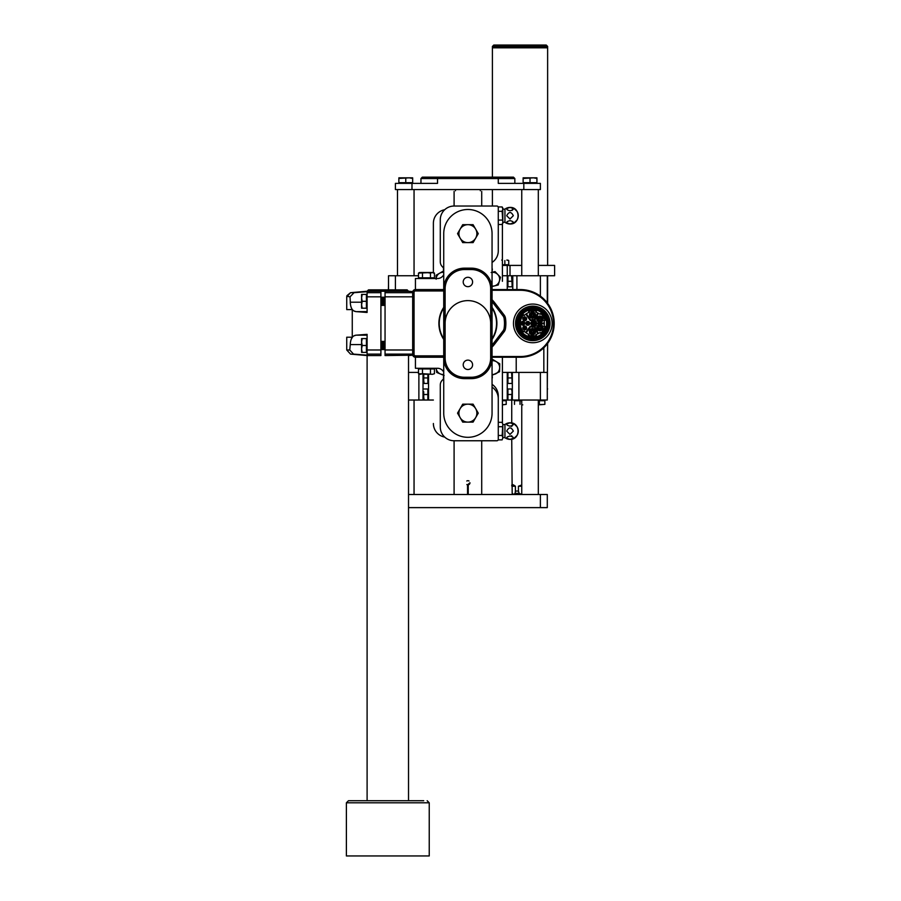 <?xml version="1.0" encoding="UTF-8"?>
<svg xmlns="http://www.w3.org/2000/svg" width="901" height="901" viewBox="0 0 901 901"><rect width="100%" height="100%" fill="white"/><g stroke="black" fill="none" stroke-linecap="round" stroke-linejoin="round"><path stroke-width="1.35" d="M492.059 289.57L520.361 289.57A33.833 33.833 0 0 1 554.194 323.403A33.833 33.833 0 0 1 520.361 357.224L492.059 357.224L520.361 357.224L520.361 356.537A33.134 33.134 0 0 0 553.496 323.403A33.134 33.134 0 0 0 520.361 290.268L492.059 290.268M443.731 357.224L415.429 357.224A2.759 2.759 0 0 1 412.669 354.465L412.669 292.329A2.759 2.759 0 0 1 415.429 289.57L443.731 289.57M492.059 299.729A33.833 33.833 0 0 1 494.739 302.804L504.121 315.035A6.904 6.904 0 0 1 505.461 318.166A33.833 33.833 0 0 1 505.461 328.628A6.904 6.904 0 0 1 504.121 331.771L494.739 343.991A33.833 33.833 0 0 1 492.059 347.076A33.833 33.833 0 0 0 494.739 343.991L493.635 343.157L503.017 330.926A5.519 5.519 0 0 0 504.098 328.415A32.447 32.447 0 0 0 504.098 318.38A5.519 5.519 0 0 0 503.017 315.879L493.635 303.648A32.447 32.447 0 0 0 492.059 301.745M504.098 328.415L505.461 328.628A6.904 6.904 0 0 1 504.121 331.771L494.739 343.991M443.731 290.955L415.429 290.955A1.385 1.385 0 0 0 414.055 292.329L414.055 354.465L412.669 354.465A2.759 2.759 0 0 0 415.429 357.224L415.429 368.272L437.526 368.272A6.904 6.904 0 0 1 443.731 372.169M492.059 307.376A28.99 28.99 0 0 1 492.059 339.429M443.731 339.429A28.99 28.99 0 0 1 443.731 307.376M532.795 342.729A19.326 19.326 0 0 0 549.531 313.739A19.326 19.326 0 0 0 516.048 313.739A19.326 19.326 0 0 0 532.795 342.729M549.407 324.72A2.759 2.759 0 0 0 549.88 325.768A17.254 17.254 0 0 0 550.015 322.321L549.88 325.768A17.254 17.254 0 0 1 531.275 340.589A17.254 17.254 0 0 1 515.541 322.749A17.254 17.254 0 0 1 532.581 306.137A17.254 17.254 0 0 1 550.015 322.321A2.759 2.759 0 0 0 549.464 323.335M513.469 322.671A19.326 19.326 0 0 0 541.816 340.488A19.326 19.326 0 0 0 543.078 307.038A19.326 19.326 0 0 0 513.469 322.671M516.926 322.806A15.88 15.88 0 0 1 541.242 309.955A15.88 15.88 0 0 1 540.206 337.436A15.88 15.88 0 0 1 516.926 322.806M517.197 322.817A15.599 15.599 0 0 1 541.096 310.192A15.599 15.599 0 0 1 540.071 337.199A15.599 15.599 0 0 1 517.197 322.817M517.962 322.84A14.844 14.844 0 0 1 540.69 310.834A14.844 14.844 0 0 1 539.722 336.524A14.844 14.844 0 0 1 517.962 322.84M518.987 322.885A13.808 13.808 0 0 1 540.138 311.712A13.808 13.808 0 0 1 539.237 335.611A13.808 13.808 0 0 1 518.987 322.885M540.093 332.413A11.6 11.6 0 0 1 535.982 334.553L536.444 335.42A12.569 12.569 0 0 1 528.38 335.161L528.932 334.339A11.6 11.6 0 0 1 524.078 331.05L523.515 331.872A12.569 12.569 0 0 1 523.684 314.742L524.224 315.575A11.6 11.6 0 0 1 529.157 312.388L528.617 311.555A12.569 12.569 0 0 1 536.444 311.374L535.982 312.253A11.6 11.6 0 0 1 540.093 314.381L540.544 313.514A12.569 12.569 0 0 1 545.004 320.429L544.001 320.429A11.6 11.6 0 0 1 544.001 326.365L545.004 326.365A12.569 12.569 0 0 1 540.544 333.291L540.093 332.413M538.449 333.528L534.845 326.59A3.795 3.795 0 0 0 536.568 323.741L544.384 323.741M544.384 323.054L536.5 323.054A3.728 3.728 0 0 0 534.811 320.26L538.449 313.278M537.841 312.962L534.225 319.889A3.795 3.795 0 0 0 531.308 319.9A0.687 0.687 0 0 1 530.475 319.664L526.353 313.751M525.79 314.156L529.912 320.058A1.385 1.385 0 0 0 531.579 320.542A3.108 3.108 0 0 1 535.892 323.436A3.108 3.108 0 0 1 531.522 326.23A1.385 1.385 0 0 0 529.833 326.68L525.61 332.503M526.161 332.92L530.396 327.086A0.687 0.687 0 0 1 531.241 326.86A3.795 3.795 0 0 0 534.225 326.917L537.841 333.843M535.577 331.793A3.108 3.108 0 0 1 531.669 334.676A3.108 3.108 0 0 1 530.284 329.484A3.108 3.108 0 0 1 535.577 331.793M537.706 325.452A3.108 3.108 0 0 1 543.01 327.761A3.108 3.108 0 0 1 539.102 330.644A3.108 3.108 0 0 1 537.706 325.452L538.618 326.016A2.072 2.072 0 0 1 541.31 326.117L542.256 325.621M543.033 319.314A3.108 3.108 0 0 1 536.928 320.001A3.108 3.108 0 0 1 540.735 316.195A3.108 3.108 0 0 1 543.033 319.314M534.721 317.321A3.108 3.108 0 0 1 529.518 315.924A3.108 3.108 0 0 1 533.324 312.118A3.108 3.108 0 0 1 534.721 317.321L533.809 316.747A2.072 2.072 0 0 1 531.117 316.645L530.171 317.141M534.721 323.47A1.937 1.937 0 0 1 530.892 323.741A1.937 1.937 0 0 1 534.147 322.017A1.937 1.937 0 0 1 534.721 323.47M529.754 323.425A1.937 1.937 0 0 1 525.914 323.696A1.937 1.937 0 0 1 529.169 321.972A1.937 1.937 0 0 1 529.754 323.425M524.776 323.369A1.937 1.937 0 0 1 520.947 323.639A1.937 1.937 0 0 1 524.202 321.927A1.937 1.937 0 0 1 524.776 323.369M526.668 318.898A1.937 1.937 0 0 1 523.391 320.204A1.937 1.937 0 0 1 524.224 316.961A1.937 1.937 0 0 1 526.668 318.898M523.402 329.349A1.937 1.937 0 0 1 524.236 326.106A1.937 1.937 0 0 1 526.623 328.46A1.937 1.937 0 0 1 523.402 329.349L523.706 328.865A1.385 1.385 0 0 1 523.774 327.007L523.504 326.5M533.11 333.359L533.054 334.733M535.476 330.87L534.53 331.377A2.072 2.072 0 0 1 533.099 333.652M530.284 329.484L531.444 330.216A1.791 1.791 0 0 1 533.617 330.295L534.834 329.653M531.196 330.059A2.072 2.072 0 0 1 533.876 330.16M530.712 331.377L529.551 330.656M531.669 334.676L531.714 333.607A2.072 2.072 0 0 1 530.452 331.219M538.134 327.345L536.973 326.613M539.102 330.644L539.136 329.575A2.072 2.072 0 0 1 537.886 327.187M540.532 329.327L540.476 330.701M542.909 326.838L541.952 327.345A2.072 2.072 0 0 1 540.521 329.62M539.305 317.512L539.35 316.138M536.928 320.001L537.874 319.495A2.072 2.072 0 0 1 539.316 317.22M538.787 320.576L537.57 321.218M542.12 321.387L541.208 320.824A2.072 2.072 0 0 1 538.528 320.722M541.692 319.495L542.864 320.227M540.735 316.195L540.69 317.265A2.072 2.072 0 0 1 541.952 319.652M534.293 315.418L535.453 316.15M533.324 312.118L533.291 313.199A2.072 2.072 0 0 1 534.541 315.575M531.894 313.435L531.95 312.073M529.518 315.924L530.475 315.418A2.072 2.072 0 0 1 531.905 313.143M531.827 323.774L530.892 323.741M533.302 325.261L533.043 324.754A1.385 1.385 0 0 1 531.455 323.763M533.595 324.045L534.034 324.878M534.147 322.017L533.842 322.502A1.385 1.385 0 0 1 533.775 324.371M532.942 322.378L533.448 321.578M530.914 322.918L531.489 322.941A1.385 1.385 0 0 1 533.144 322.062M526.848 323.729L525.914 323.696M528.335 325.216L528.065 324.709A1.385 1.385 0 0 1 526.488 323.718M528.628 324L529.067 324.822M529.169 321.972L528.864 322.457A1.385 1.385 0 0 1 528.797 324.326M527.975 322.321L528.47 321.533M525.947 322.862L526.522 322.885A1.385 1.385 0 0 1 528.166 322.017M524.202 321.927L523.898 322.412A1.385 1.385 0 0 1 523.83 324.27L524.089 324.777M522.997 322.276L523.504 321.477M520.969 322.817L521.544 322.84A1.385 1.385 0 0 1 523.199 321.961M521.882 323.684L520.947 323.639M523.357 325.16L523.098 324.664A1.385 1.385 0 0 1 521.51 323.662M524.585 319.855L524.089 320.643M526.612 319.314L526.038 319.292A1.385 1.385 0 0 1 524.393 320.159M525.711 318.447L526.646 318.481M524.224 316.961L524.495 317.467A1.385 1.385 0 0 1 526.071 318.458M523.932 318.177L523.492 317.355M523.391 320.204L523.695 319.72A1.385 1.385 0 0 1 523.763 317.85M524.596 329L524.1 329.789M526.623 328.46L526.06 328.437A1.385 1.385 0 0 1 524.405 329.304M525.722 327.592L526.657 327.626M524.236 326.106L524.506 326.613A1.385 1.385 0 0 1 526.083 327.615M533.088 333.843A2.241 2.241 0 0 1 531.703 333.787M530.689 331.613A1.791 1.791 0 0 1 533.324 330.093A1.791 1.791 0 0 1 532.142 333.438A1.791 1.791 0 0 1 530.689 331.613M534.045 330.07A2.241 2.241 0 0 1 534.687 331.286M530.306 331.129A2.241 2.241 0 0 1 531.038 329.957M538.111 327.581A1.791 1.791 0 0 1 541.141 326.342A1.791 1.791 0 0 1 540.577 329.304A1.791 1.791 0 0 1 538.111 327.581M537.728 327.097A2.241 2.241 0 0 1 538.46 325.925M540.51 329.811A2.241 2.241 0 0 1 539.136 329.755M541.467 326.038A2.241 2.241 0 0 1 542.12 327.254M539.316 317.028A2.241 2.241 0 0 1 540.701 317.084M538.134 319.123A1.791 1.791 0 0 1 540.071 317.4A1.791 1.791 0 0 1 541.715 319.314A1.791 1.791 0 0 1 539.834 320.981A1.791 1.791 0 0 1 538.134 319.123M538.359 320.801A2.241 2.241 0 0 1 537.717 319.585M542.109 319.742A2.241 2.241 0 0 1 541.366 320.914M530.734 315.057A1.791 1.791 0 0 1 533.482 313.604A1.791 1.791 0 0 1 533.358 316.701A1.791 1.791 0 0 1 530.734 315.057M534.698 315.677A2.241 2.241 0 0 1 533.966 316.837M531.917 312.962A2.241 2.241 0 0 1 533.291 313.007M530.959 316.724A2.241 2.241 0 0 1 530.306 315.508M531.308 323.763A1.52 1.52 0 0 1 531.342 322.93M533.82 323.436A1.036 1.036 0 0 1 532.243 324.281A1.036 1.036 0 0 1 532.311 322.479A1.036 1.036 0 0 1 533.82 323.436M533.842 324.506A1.52 1.52 0 0 1 533.11 324.889M533.223 321.939A1.52 1.52 0 0 1 533.921 322.378M526.33 323.707A1.52 1.52 0 0 1 526.364 322.885M528.853 323.391A1.036 1.036 0 0 1 527.265 324.225A1.036 1.036 0 0 1 527.333 322.434A1.036 1.036 0 0 1 528.853 323.391M528.864 324.45A1.52 1.52 0 0 1 528.132 324.844M528.245 321.882A1.52 1.52 0 0 1 528.955 322.333M523.875 323.335A1.036 1.036 0 0 1 522.298 324.18A1.036 1.036 0 0 1 522.366 322.389A1.036 1.036 0 0 1 523.875 323.335M523.278 321.837A1.52 1.52 0 0 1 523.977 322.276M521.364 323.662A1.52 1.52 0 0 1 521.397 322.828M523.898 324.405A1.52 1.52 0 0 1 523.166 324.788M524.314 320.294A1.52 1.52 0 0 1 523.605 319.844M525.779 318.864A1.036 1.036 0 0 1 524.191 319.709A1.036 1.036 0 0 1 524.258 317.907A1.036 1.036 0 0 1 525.779 318.864M526.229 318.47A1.52 1.52 0 0 1 526.195 319.292M523.684 317.726A1.52 1.52 0 0 1 524.427 317.332M525.79 328.009A1.036 1.036 0 0 1 524.202 328.854A1.036 1.036 0 0 1 524.269 327.063A1.036 1.036 0 0 1 525.79 328.009M524.326 329.439A1.52 1.52 0 0 1 523.627 329M526.24 327.615A1.52 1.52 0 0 1 526.207 328.448M523.706 326.872A1.52 1.52 0 0 1 524.438 326.477M540.037 317.816A1.385 1.385 0 0 1 541.31 319.281A1.385 1.385 0 0 1 539.857 320.576A1.385 1.385 0 0 1 538.55 319.145A1.385 1.385 0 0 1 540.037 317.816M531.094 331.624A1.385 1.385 0 0 1 533.212 330.509A1.385 1.385 0 0 1 533.122 332.897A1.385 1.385 0 0 1 531.094 331.624M538.528 327.592A1.385 1.385 0 0 1 540.634 326.477A1.385 1.385 0 0 1 540.544 328.865A1.385 1.385 0 0 1 538.528 327.592M538.55 319.145A1.385 1.385 0 0 1 540.668 318.03A1.385 1.385 0 0 1 540.577 320.418A1.385 1.385 0 0 1 538.55 319.145M531.139 315.068A1.385 1.385 0 0 1 533.257 313.953A1.385 1.385 0 0 1 533.167 316.341A1.385 1.385 0 0 1 531.139 315.068M533.617 323.436A0.833 0.833 0 0 1 532.333 324.09A0.833 0.833 0 0 1 532.412 322.659A0.833 0.833 0 0 1 533.617 323.436M528.65 323.38A0.833 0.833 0 0 1 527.558 324.135A0.833 0.833 0 0 1 527.13 322.885A0.833 0.833 0 0 1 528.65 323.38M523.672 323.335A0.833 0.833 0 0 1 522.512 324.056A0.833 0.833 0 0 1 522.265 322.716A0.833 0.833 0 0 1 523.672 323.335M525.565 318.853A0.833 0.833 0 0 1 524.382 319.573A0.833 0.833 0 0 1 524.202 318.199A0.833 0.833 0 0 1 525.565 318.853M525.587 328.009A0.833 0.833 0 0 1 524.033 328.369A0.833 0.833 0 0 1 524.562 327.164A0.833 0.833 0 0 1 525.587 328.009M531.624 331.647A0.856 0.856 0 0 0 532.874 332.435A0.856 0.856 0 0 0 532.93 330.96A0.856 0.856 0 0 0 531.624 331.647M539.046 327.615A0.856 0.856 0 0 0 540.307 328.403A0.856 0.856 0 0 0 540.363 326.928A0.856 0.856 0 0 0 539.046 327.615M539.08 319.157A0.856 0.856 0 0 0 540.33 319.945A0.856 0.856 0 0 0 540.386 318.47A0.856 0.856 0 0 0 539.08 319.157M531.669 315.091A0.856 0.856 0 0 0 532.919 315.879A0.856 0.856 0 0 0 532.975 314.393A0.856 0.856 0 0 0 531.669 315.091M528.504 323.38A0.687 0.687 0 0 1 527.445 323.932A0.687 0.687 0 0 1 527.49 322.738A0.687 0.687 0 0 1 528.504 323.38A0.687 0.687 0 0 1 527.603 324.011A0.687 0.687 0 0 1 527.243 322.963M525.429 318.853A0.687 0.687 0 0 1 524.371 319.416A0.687 0.687 0 0 1 524.416 318.211A0.687 0.687 0 0 1 525.429 318.853A0.687 0.687 0 0 1 524.438 319.45A0.687 0.687 0 0 1 524.292 318.301A0.687 0.687 0 0 1 525.407 318.627M525.227 328.471A0.687 0.687 0 0 1 524.145 328.302A0.687 0.687 0 0 1 524.596 327.3A0.687 0.687 0 0 1 525.441 327.998A0.687 0.687 0 0 1 524.393 328.561A0.687 0.687 0 0 1 524.438 327.367A0.687 0.687 0 0 1 525.441 327.998M533.482 323.425A0.687 0.687 0 0 1 532.423 323.988A0.687 0.687 0 0 1 532.468 322.795A0.687 0.687 0 0 1 533.482 323.425M523.537 323.324A0.687 0.687 0 0 1 522.479 323.887A0.687 0.687 0 0 1 522.524 322.693A0.687 0.687 0 0 1 523.537 323.324M492.059 387.115A13.808 13.808 0 0 1 498.276 398.647L498.276 439.384A1.385 1.385 0 0 1 496.89 440.758L454.093 440.758L454.093 494.503M440.285 385.031L440.285 426.95L440.285 385.031A6.904 6.904 0 0 1 442.357 380.109A6.904 6.904 0 0 0 443.731 378.183M440.285 426.95A13.808 13.808 0 0 0 454.093 440.758L496.89 440.758M502.826 223.302L502.15 224.473L502.826 222.277L502.15 224.473L498.276 224.473L498.276 248.147M492.059 262.439A13.808 13.808 0 0 0 498.276 250.917L498.276 207.421A1.385 1.385 0 0 0 496.89 206.036L454.093 206.036A13.808 13.808 0 0 0 440.285 219.844L440.285 261.763L440.285 219.844M442.357 266.696A6.904 6.904 0 0 1 443.731 268.611A6.904 6.904 0 0 0 442.357 266.696A6.904 6.904 0 0 1 440.285 261.763M437.526 278.522A6.904 6.904 0 0 0 443.731 274.636A6.904 6.904 0 0 1 437.526 278.522L415.429 278.522L415.429 290.955M492.059 384.355A13.808 13.808 0 0 1 498.276 395.888L498.276 422.321L502.15 422.321L502.826 424.517L502.15 422.321M496.89 206.036L454.093 206.036L454.093 191.417M422.49 368.959L422.49 373.701L432.457 374.309L418.503 373.701L418.503 368.959L434.451 368.959L434.451 373.701L432.457 374.309L434.451 373.701M419.573 374.309L418.503 373.701M422.49 373.701L420.497 374.309M430.464 368.959L430.464 373.701M426.477 374.309L424.461 374.152M433.606 273.104L432.457 272.485L434.451 273.104L434.451 277.835L418.503 277.835L418.503 273.104L419.573 272.485L418.503 273.104L428.493 272.654M419.337 273.104L419.584 272.485M426.477 272.485L430.464 273.104L432.457 272.485L420.497 272.485M422.49 277.835L422.49 273.104M430.464 277.835L430.464 273.104M506.7 431.095C508.941 426.849 511.149 426.849 513.322 431.095L510.011 434.406L506.7 431.151M504.943 437.649A8.289 8.289 0 0 0 510.011 439.384A8.289 8.289 0 0 1 504.943 437.649L502.826 437.649L502.15 439.868L502.826 437.672L502.15 439.868L498.276 439.868L498.276 435.476L502.15 435.476L502.826 424.517L502.826 431.095L502.826 424.54L504.943 424.54L504.943 437.649L502.826 437.649L502.15 435.476M502.15 426.714L498.276 426.714M502.826 437.672L502.826 431.095M510.011 426.173C505.698 425.058 505.709 423.954 510.022 422.862C514.313 423.966 514.313 425.069 510.011 426.173L510.248 426.173M512.072 425.813L513.052 423.864L512.072 425.813M512.083 423.222L510.034 422.862L512.083 423.222M510.022 436.016L510.011 436.016C514.313 437.12 514.313 438.224 510.011 439.328C505.698 438.213 505.709 437.109 510.022 436.016M510.011 439.384A8.289 8.289 0 0 0 518.289 431.095A8.289 8.289 0 0 0 510.011 422.806A8.289 8.289 0 0 1 518.289 431.095A8.289 8.289 0 0 1 510.011 439.384C520.699 439.891 520.699 422.299 510.011 422.806A8.289 8.289 0 0 0 504.943 424.54M514.054 423.864L517.106 426.826M517.106 435.363L514.054 438.325M502.15 224.473L502.826 222.277L502.15 211.318L502.826 209.133L502.15 206.937L498.276 206.937L498.276 211.318L502.15 211.318L502.826 209.133L502.15 206.937L502.826 208.108M512.072 210.429L513.052 208.48L512.072 210.429M512.083 207.838L510.034 207.478C514.313 208.57 514.313 209.674 510.011 210.789C505.698 209.674 505.709 208.57 510.022 207.478L512.083 207.838M514.054 208.469L517.106 211.442M517.106 219.968L514.054 222.941M506.7 215.699C508.941 211.465 511.149 211.465 513.322 215.699L510.011 219.011L506.7 215.756M502.15 220.092L498.276 220.092M502.826 222.265L504.943 222.265A8.289 8.289 0 0 0 510.011 223.989C520.699 224.507 520.699 206.903 510.011 207.421A8.289 8.289 0 0 0 504.943 209.145L504.943 222.265L502.826 222.265L502.826 209.133L502.826 215.699M510.022 220.621L510.011 220.621C514.313 221.725 514.313 222.829 510.011 223.932C505.698 222.829 505.709 221.725 510.022 220.621M443.731 270.964A3.728 3.728 0 0 1 443.63 268.419M443.63 378.386A3.728 3.728 0 0 1 443.731 375.841M492.059 268.149A3.728 3.728 0 0 1 492.059 270.964M492.059 375.841A3.728 3.728 0 0 1 492.059 378.657M444.711 209.719A13.808 13.808 0 0 0 433.381 223.302L433.381 272.631M433.381 423.504A13.808 13.808 0 0 0 444.711 437.086M502.409 224.011L502.409 281.292M502.409 357.224L502.409 422.783L502.409 357.224M445.117 357.922L443.731 357.922L443.731 288.883A20.712 20.712 0 0 1 464.443 268.171L471.347 268.171A20.712 20.712 0 0 1 492.059 288.883L492.059 357.922A20.712 20.712 0 0 1 471.347 378.623L464.443 378.623A20.712 20.712 0 0 1 443.731 357.922L443.731 413.142A24.158 24.158 0 0 0 467.901 437.312A24.158 24.158 0 0 0 492.059 413.142L492.059 357.922L490.673 357.922L490.673 288.883A19.326 19.326 0 0 0 471.347 269.557L464.443 269.557A19.326 19.326 0 0 0 445.117 288.883L445.117 357.922A19.326 19.326 0 0 0 464.443 377.249L471.347 377.249A19.326 19.326 0 0 0 490.673 357.922M490.673 288.883L492.059 288.883L492.059 233.652A24.158 24.158 0 0 0 467.901 209.494A24.158 24.158 0 0 0 443.731 233.652L443.731 288.883L445.117 288.883M467.901 369.511A4.696 4.696 0 0 0 471.966 362.472A4.696 4.696 0 0 0 463.835 362.472A4.696 4.696 0 0 0 467.901 369.511M467.901 286.676A4.696 4.696 0 0 0 471.966 279.637A4.696 4.696 0 0 0 463.835 279.637A4.696 4.696 0 0 0 467.901 286.676M467.901 242.628A8.976 8.976 0 0 1 460.129 229.169L457.539 233.652L462.72 242.628L473.081 242.628L475.672 238.146A8.976 8.976 0 0 1 467.901 242.628M475.672 229.169A8.976 8.976 0 0 1 475.672 238.146L478.262 233.652L473.081 224.676L467.901 224.676A8.976 8.976 0 0 1 475.672 229.169M467.901 224.676A8.976 8.976 0 0 0 460.129 229.169L462.72 224.676L467.901 224.676M467.901 422.118A8.976 8.976 0 0 1 460.129 408.66L457.539 413.142L462.72 422.118L473.081 422.118L475.672 417.636A8.976 8.976 0 0 1 467.901 422.118M475.672 408.66A8.976 8.976 0 0 1 475.672 417.636L478.262 413.142L473.081 404.166L467.901 404.166A8.976 8.976 0 0 1 475.672 408.66M467.901 404.166A8.976 8.976 0 0 0 460.129 408.66L462.72 404.166L467.901 404.166M467.551 494.503L467.551 484.806L469.973 482.767L468.238 484.806L468.238 494.503M480.323 190.753C482.148 191.643 482.148 191.643 480.323 190.753L480.323 189.57M455.467 190.753C453.642 191.643 453.642 191.643 455.467 190.753L455.467 189.57M468.238 484.806L467.551 484.806M468.993 481.01A2.072 2.072 0 0 0 466.797 481.01M466.831 484.547A2.072 2.072 0 0 0 469.973 482.767M408.525 400.033L418.886 400.033L418.886 373.915M408.525 372.417L418.503 372.417M418.886 400.033L423.019 400.033L423.019 374.309L423.019 400.033L424.202 400.033L423.718 397.262L423.718 400.033M428.549 374.309L428.549 400.033L433.381 400.033M540.386 296.136L540.386 275.762L547.29 275.762L547.29 302.916M540.386 275.762L516.915 275.762L516.915 289.57M512.77 289.57L512.77 275.762L511.588 275.762L512.083 284.052L512.083 275.762L507.939 275.762L507.939 281.292L511.588 281.292M507.252 289.57L507.252 275.762L502.409 275.762M512.77 275.762L516.915 275.762M540.386 400.033L540.386 372.417L547.29 372.417L547.29 400.033L511.588 400.033L512.083 391.744L511.588 400.033L507.939 400.033L507.939 388.984L511.588 388.984L512.083 391.744L511.588 388.984M540.386 372.417L518.897 372.417L518.897 400.033M512.342 400.033L512.342 372.417L511.588 372.417L512.083 380.695L512.083 372.417L502.409 372.417M502.409 400.033L507.252 400.033L507.252 372.417L507.939 372.417L507.939 377.936L511.588 377.936M512.342 372.417L518.897 372.417M388.511 289.863L388.511 275.762L418.503 275.762M507.252 383.466L507.939 383.466L507.939 377.936M512.083 383.466L512.083 380.695L512.083 383.466M507.939 383.466L511.588 383.466M507.252 286.811L507.939 286.811L507.939 281.292M512.083 286.811L512.083 284.052L512.083 286.811M507.939 286.811L511.588 286.811M507.252 400.033L507.939 400.033M507.939 394.503L511.588 394.503M427.851 374.309L427.851 383.466L424.202 383.466L423.718 380.695L424.202 383.466M428.549 383.466L427.851 383.466M423.718 374.309L423.718 380.695L423.763 374.309M427.851 377.936L424.202 377.936M428.549 388.984L427.851 388.984L427.851 400.033L424.202 400.033M428.549 400.033L427.851 400.033M423.718 391.744L423.718 397.262L423.718 391.744M427.851 394.503L424.202 394.503M427.851 388.984L424.202 388.984M397.476 275.762L397.476 189.57M538.314 494.503L538.314 400.033M538.314 275.762L538.314 189.57M540.386 494.503L547.29 494.503L547.29 507.623L540.386 507.623L540.386 494.503L408.525 494.503M540.386 507.623L408.525 507.623M540.386 189.57L523.819 189.57L523.819 183.365L540.386 183.365L540.386 189.57M411.982 189.57L395.415 189.57L395.415 183.365L411.982 183.365L411.982 189.57L523.819 189.57M514.843 183.365L514.843 178.533L420.958 178.533L420.958 183.365M411.982 183.365L437.526 183.365L437.526 177.148L513.457 177.148L514.843 178.533M498.276 177.148L498.276 183.365L523.819 183.365M420.958 178.533L422.332 177.148L437.526 177.148M536.928 183.365L536.928 182.666L523.121 182.666L523.121 178.454L533.482 177.835L523.121 177.835L523.121 178.454M536.928 177.835L533.482 177.835L536.928 178.454L536.928 177.835M536.928 182.666L536.928 178.454M530.025 182.666L530.025 178.454M412.669 183.365L412.669 182.666L398.861 182.666L398.861 178.454L409.212 177.835L398.861 177.835L398.861 178.454M412.669 177.835L409.212 177.835L412.669 178.454L412.669 177.835M412.669 182.666L412.669 178.454M405.765 182.666L405.765 178.454M388.511 284.716L388.387 290.291M547.29 284.716L547.29 290.291M508.389 260.321L506.801 260.062L508.738 260.558L508.738 264.725L502.409 264.725M501.699 260.062L502.409 260.062M508.738 260.558L507.511 260.062M504.853 264.725L504.853 260.558M538.314 265.412L554.611 265.412L554.611 275.762L547.29 275.762M507.939 275.762L507.252 275.762L507.252 265.412L502.409 265.412M507.252 265.412L521.747 265.412M510.011 265.412L510.011 275.762M547.29 388.849L547.628 343.416M492.408 177.148L492.408 47.809L547.628 47.809L547.628 46.435L492.408 46.435L493.782 45.05L546.254 45.05L547.628 46.435M492.408 46.435L492.408 47.809L547.628 47.809L492.408 47.809L547.628 47.809L547.628 265.412M501.474 45.05L493.782 45.05M502.409 400.72L506.216 400.72L506.216 404.369L502.409 404.786M506.216 404.369L502.409 404.864M538.314 400.72L544.868 400.72L544.868 404.369L538.314 404.662M544.868 404.369L538.314 404.864M539.35 400.72L539.35 404.369M514.494 400.033L514.494 400.72L521.747 400.72M522.783 404.864L521.747 404.864M514.494 400.72L514.494 404.369M520.023 400.72L520.023 404.369M521.747 494.424L519.156 493.365L518.435 491.056L515.395 491.056L515.09 493.365L513.638 494.446L512.185 493.365L511.734 439.08M515.395 486.225L511.892 486.225C511.374 484.051 512.545 484.051 515.395 486.225L515.395 491.056M518.435 491.056L518.435 486.225L521.747 484.975M521.747 486.225L518.435 486.225M412.669 354.104L385.054 354.104L385.054 355.557L385.054 291.237L408.525 291.237L367.101 291.237L380.909 291.237L380.909 296.823L367.101 296.823L367.101 291.699L354.025 292.69L350.038 296.823L350.41 304.155M412.669 292.69L385.054 292.69M361.583 344.587L350.252 344.587L349.768 349.982L353.496 354.104L367.101 355.163L367.101 800.719L348.462 800.719L423.718 800.719M385.054 355.557L412.669 355.197L408.525 355.557L408.525 800.719L414.055 800.719M353.496 354.104L367.101 355.557L380.909 355.557L380.909 354.104L367.101 354.104L367.101 355.163M367.101 355.557L350.523 354.104L346.739 349.982L346.739 337.211L352.268 337.211L352.268 309.595L346.739 309.595L346.739 296.823L350.523 292.69L354.025 292.69M350.252 344.587C350.545 338.765 352.482 335.623 356.03 335.172L353.721 335.949M367.101 354.104L367.101 334.35L356.03 335.172L367.101 335.172M380.909 296.823L380.909 354.104M367.101 296.823L367.101 312.456L356.03 311.622C352.482 311.183 350.557 308.041 350.252 302.207L350.32 303.333M350.737 305.98L351.232 307.579M353.733 310.856L354.814 311.363M352.55 336.963L351.21 339.294M385.054 291.237L385.054 296.823L412.669 296.823M380.909 349.982L367.101 349.982L367.101 352.392L362.202 352.392L361.583 348.946L361.583 352.392L362.202 352.392M367.101 338.585L366.414 338.585L366.414 352.392M361.583 342.042L361.583 348.946L362.202 345.488L361.583 342.042L362.202 338.585L361.583 338.585L361.583 342.042M366.414 345.488L362.202 345.488M366.414 338.585L362.202 338.585M380.909 348.867L380.909 342.11M382.294 348.867L382.835 349.633L382.835 341.344L381.754 349.633L381.45 341.344M383.68 348.867L384.209 349.633L384.209 341.344L383.139 349.633L382.835 341.344M385.054 348.867L384.513 349.633L384.209 341.344M367.101 294.402L366.414 294.402L366.414 308.21L362.202 308.21L361.583 304.763L361.583 308.21L362.202 308.21M367.101 308.21L366.414 308.21M361.583 297.859L361.583 304.763L362.202 301.306L361.583 297.859L362.202 294.402L361.583 294.402L361.583 297.859M366.414 301.306L362.202 301.306M366.414 294.402L362.202 294.402M380.909 304.684L380.909 297.927M382.294 304.684L382.835 305.45L382.835 297.161L381.754 305.45L381.45 297.161M383.68 304.684L384.209 305.45L384.209 297.161L383.139 305.45L382.835 297.161M385.054 304.684L384.513 305.45L384.209 297.161M387.813 855.95L346.389 855.95L346.389 802.791L348.462 800.719L346.389 802.791L429.236 802.791L427.164 800.719L429.236 802.791L429.236 855.95L387.813 855.95M346.896 295.697L350.523 292.69L367.101 291.237L368.486 289.863L407.151 289.863L408.525 291.237L412.669 291.609M367.101 311.622L356.03 311.622L353.721 310.856M351.908 308.953L351.289 307.725M443.731 272.35A6.904 6.904 0 0 0 439.598 273.24L436.14 275.222L436.14 279.209M436.174 278.522A6.904 6.904 0 0 1 439.598 273.24L443.055 271.246L443.731 271.64M492.059 272.35A6.904 6.904 0 0 1 499.368 281.157A6.904 6.904 0 0 1 494.379 285.921L498.253 284.986L500.494 277.339L494.998 271.573L491.124 272.507M492.059 286.09A6.904 6.904 0 0 0 494.379 285.921L491.923 286.518M443.731 374.456A6.904 6.904 0 0 1 436.174 368.272M436.197 368.498L436.726 372.451L444.103 375.48M492.059 375.255L499.548 371.741L499.751 363.779L496.361 361.695A6.904 6.904 0 0 1 492.059 374.456M492.059 360.096L492.96 359.612L496.361 361.695A6.904 6.904 0 0 0 492.059 360.715M445.117 323.403A22.784 22.784 0 0 1 467.901 300.619A22.784 22.784 0 0 1 490.673 323.403M443.731 308.007A28.652 28.652 0 0 0 443.731 338.799M492.059 338.799A28.652 28.652 0 0 0 492.059 308.007M414.055 354.465A1.385 1.385 0 0 0 415.429 355.85L443.731 355.85M492.059 345.06A32.447 32.447 0 0 0 493.635 343.157M494.739 302.804L493.635 303.648M504.121 315.035L503.017 315.879M505.461 318.166L504.098 318.38M414.055 292.329L412.669 292.329M504.121 331.771L503.017 330.926M415.429 355.85L415.429 357.224M492.059 356.537L520.361 356.537M520.361 290.268L520.361 289.57M464.443 268.171L464.443 269.557M471.347 268.171L471.347 269.557M464.443 377.249L464.443 378.623M471.347 377.249L471.347 378.623M418.886 278.522L418.886 277.835M395.415 275.762L395.415 289.863M519.156 493.365L515.09 493.365M367.101 292.69L380.909 292.69M350.523 354.104L346.739 349.982L349.768 349.982M350.038 296.823L346.772 296.339M361.583 302.207L350.252 302.207M385.054 349.982L412.669 349.982M516.127 322.772L518.514 332.007L532.164 340.06L544.643 335.116L549.464 323.696L545.499 312.602L533.415 306.734L521.454 311.172L516.127 322.772M419.573 368.272L419.573 368.959L419.573 368.272M433.381 368.272L433.381 368.959M433.381 278.522L433.381 277.835L433.381 278.522M433.381 272.485L434.451 273.104L433.381 272.485M419.573 278.522L419.573 277.835M510.011 223.989A8.289 8.289 0 0 0 518.289 215.699A8.289 8.289 0 0 0 510.011 207.421A8.289 8.289 0 0 1 518.289 215.699A8.289 8.289 0 0 1 504.943 222.265M504.943 209.145L502.826 209.145M481.708 191.417L481.708 206.036M481.708 440.758L481.708 494.503M516.217 357.224L516.217 372.417M543.832 347.763L543.832 372.417M507.252 388.984L507.939 388.984M414.055 494.503L414.055 400.033M414.055 275.762L414.055 189.57M521.747 494.503L521.747 400.033M521.747 275.762L521.747 189.57M523.121 183.365L523.121 182.666M398.861 183.365L398.861 182.666M507.939 265.412L507.939 264.725M547.628 303.378L547.628 275.762M492.408 206.036L492.408 189.57M547.628 388.849L547.29 389.761M506.216 400.033L506.216 400.72M544.868 400.033L544.868 400.72M512.545 494.12L513.502 494.503M511.734 400.033L511.734 423.11M511.734 425.925L511.734 426.511M511.734 435.679L511.734 436.264M382.294 342.11L381.754 341.344M383.68 342.11L383.139 341.344M385.054 342.11L384.513 341.344M382.294 297.927L381.754 297.161M383.68 297.927L383.139 297.161M385.054 297.927L384.513 297.161M408.525 291.237L407.151 289.863M367.101 291.237L368.486 289.863"/></g></svg>
